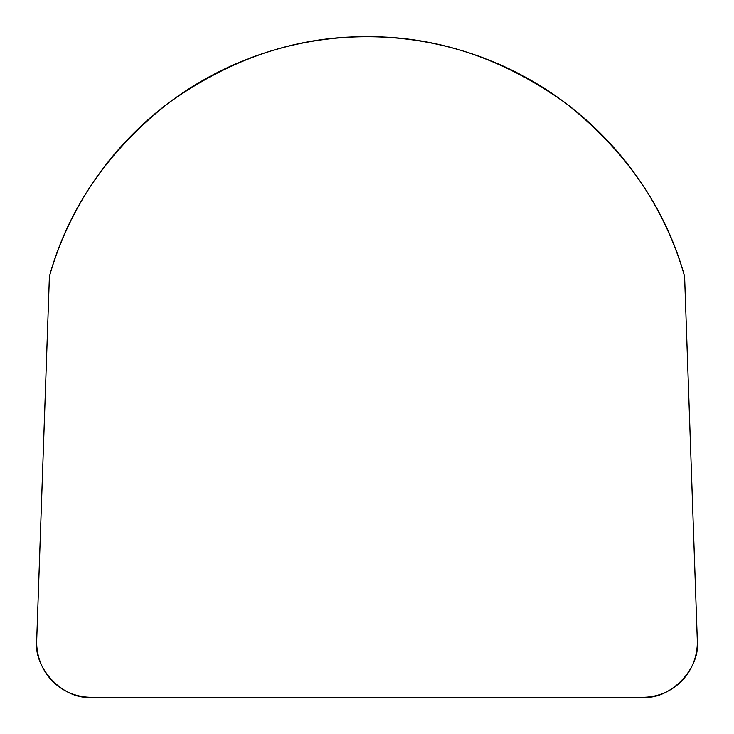 <?xml version="1.0" encoding="UTF-8"?>
<svg xmlns="http://www.w3.org/2000/svg" width="734" height="734" viewBox="0 0 734 734"><rect width="100%" height="100%" fill="white"/><g stroke="black" fill="none" stroke-linecap="round" stroke-linejoin="round"><path stroke-width="1.1" d="M49.407 276.305A330.291 330.291 0 0 1 684.593 276.305L697.3 640.131A57.004 55.509 -123.7 0 1 642.736 697.291L91.264 697.291A57.004 55.509 123.7 0 1 36.7 640.131L49.407 276.305M684.593 276.305C665.885 208.915 626.331 151.259 565.914 103.329C503.249 58.399 436.941 36.195 367 36.709C297.059 36.195 230.751 58.399 168.086 103.329C107.669 151.259 68.115 208.915 49.407 276.305L36.7 640.131C33.149 668.27 63.335 699.878 91.264 697.291L642.736 697.291C670.665 699.878 700.851 668.27 697.3 640.131L684.593 276.305"/></g></svg>
